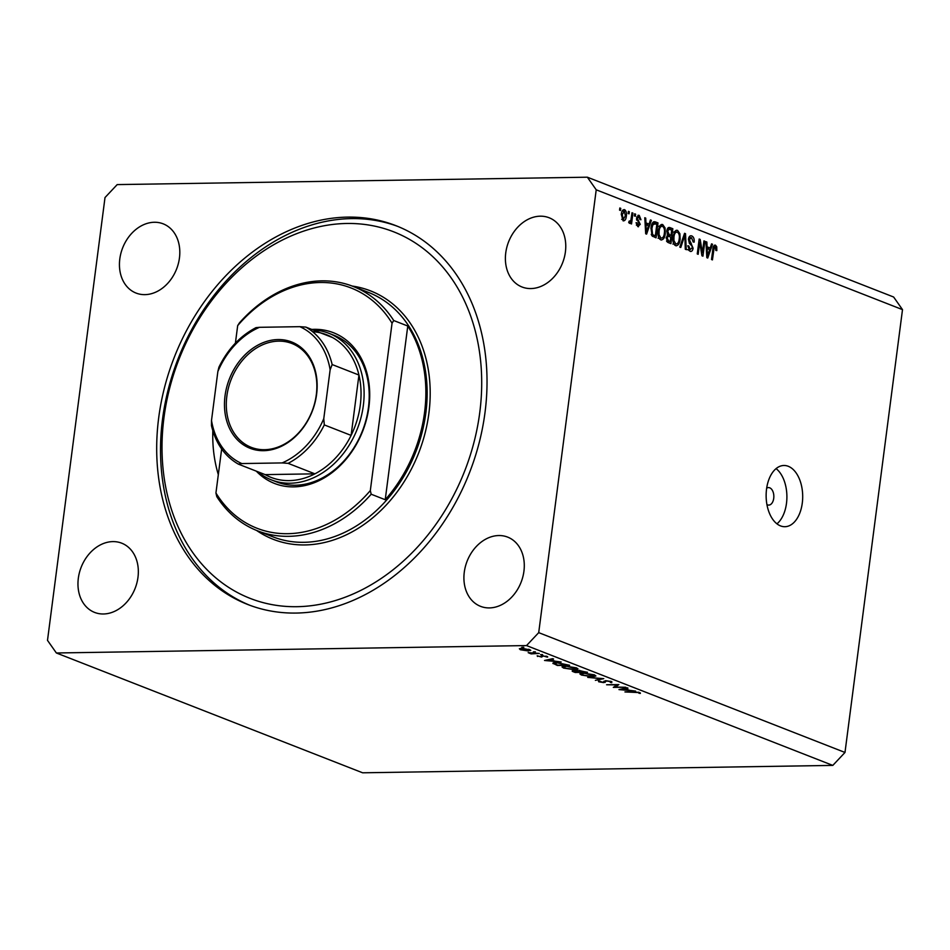 <?xml version="1.0" encoding="UTF-8"?>
<svg xmlns="http://www.w3.org/2000/svg" width="950" height="950" viewBox="0 0 950 950"><rect width="100%" height="100%" fill="white"/><g stroke="black" fill="none" stroke-linecap="round" stroke-linejoin="round"><path stroke-width="1.43" d="M766.935 504.569A8.752 5.225 89.1 0 0 767.517 504.866A8.752 5.225 89.1 0 0 768.764 505.091A8.752 5.225 89.1 0 0 773.822 497.313A8.752 5.225 89.1 0 0 769.726 487.825A8.752 5.225 89.1 0 0 768.491 487.599A8.752 5.225 89.1 0 0 766.674 488.169M780.544 525.908A30.614 18.276 89.1 0 0 784.89 526.704A30.614 18.276 89.1 0 0 802.619 499.474A30.614 18.276 89.1 0 0 788.286 466.296A30.614 18.276 89.1 0 0 783.928 465.488A30.614 18.276 89.1 0 0 766.211 492.718A30.614 18.276 89.1 0 0 780.544 525.908M776.957 523.83A30.614 18.276 89.1 0 0 786.897 496.054A30.614 18.276 89.1 0 0 776.079 468.611M158.709 417.656A203.383 158.507 -68.6 0 0 247.76 604.497A203.383 158.507 -68.6 0 0 485.011 412.514A203.383 158.507 -68.6 0 0 395.96 225.684A203.383 158.507 -68.6 0 0 158.709 417.656M78.327 578.265A37.181 28.975 -68.6 0 0 94.608 612.418A37.181 28.975 -68.6 0 0 137.976 577.327A37.181 28.975 -68.6 0 0 121.695 543.174A37.181 28.975 -68.6 0 0 78.327 578.265M464.277 572.197A37.181 28.975 -68.6 0 0 480.558 606.349A37.181 28.975 -68.6 0 0 523.925 571.259A37.181 28.975 -68.6 0 0 507.644 537.106A37.181 28.975 -68.6 0 0 464.277 572.197M505.756 252.842A37.181 28.975 -68.6 0 0 522.025 286.995A37.181 28.975 -68.6 0 0 565.404 251.904A37.181 28.975 -68.6 0 0 549.124 217.752A37.181 28.975 -68.6 0 0 505.756 252.842M119.807 258.923A37.181 28.975 -68.6 0 0 136.076 293.075A37.181 28.975 -68.6 0 0 179.443 257.984A37.181 28.975 -68.6 0 0 163.174 223.832A37.181 28.975 -68.6 0 0 119.807 258.923M615.315 687.087L625.753 687.254L613.308 687.384L617.072 684.914L606.599 684.76L618.889 684.57L615.315 687.087L615.457 685.971M603.915 682.041L605.803 680.675L611.669 681.613L611.705 682.717L610.328 682.432L610.411 681.637L606.587 680.984L603.773 682.611L598.702 681.791L598.405 680.829L602.918 682.302L603.951 681.399M611.669 681.613L611.705 682.717L611.836 681.684M610.328 682.432L610.47 681.245M605.756 680.675L605.138 682.385L605.364 680.687M598.821 680.913L598.702 681.791L598.405 680.829M599.889 681.102L600.056 681.815M603.773 678.656L595.377 680.366L601.219 678.716L587.706 677.362L603.773 678.656M594.332 674.832L595.911 675.972L592.646 676.78L581.495 675.058L579.868 673.906L583.193 673.099L594.332 674.832M576.472 667.838L578.039 668.978L574.774 669.786L563.623 668.076L562.008 666.912L565.321 666.116L576.472 667.838M561.165 661.984L544.528 660.476L552.686 658.671L553.565 659.003L550.941 659.585L554.99 661.176L561.165 661.984M523.818 647.306L521.764 647.342L523.581 647.235M56.371 652.982L526.526 645.572L538.709 632.641L596.22 189.81L587.361 177.199L117.194 184.597L105.011 197.541L47.5 640.371L56.371 652.982L362.639 772.801L832.806 765.403L526.526 645.572M528.414 650.988L520.362 649.741L519.365 648.743L529.649 649.586L530.801 650.406L528.461 650.619M535.384 651.831L533.33 651.866L535.147 651.759M539.291 653.422L531.121 653.885L528.176 652.662L539.291 653.422M542.592 654.657L540.55 654.681L542.367 654.574M541.559 657.068L537.166 655.785L540.716 656.759L542.462 655.654L547.628 657.115L543.317 655.975L541.559 657.068L541.737 655.714M537.629 655.856L537.558 656.462L537.166 655.785M546.974 656.367L547.663 656.759M546.262 656.925L545.953 656.058M542.735 655.654L542.711 656.426M553.268 662.898L553.161 663.67C552.472 662.946 553.529 662.566 556.32 662.53L569.644 665.297L557.353 665.487L552.888 663.242M577.41 670.427L587.504 672.291L575.225 672.481L573.479 671.804C571.686 671.151 571.746 670.771 573.681 670.641L577.077 670.653M573.634 670.641L573.479 671.804C571.686 671.151 571.746 670.771 573.681 670.641L573.634 671.151M635.609 691.101L618.972 689.593L627.131 687.788L627.998 688.133L625.385 688.714L629.434 690.294L635.609 691.101M638.305 692.55L624.934 691.932L633.222 691.802L639.611 692.55L640.347 693.405L638.922 693.239L638.352 692.17M639.611 692.55L640.395 693.049M832.806 765.403L844.989 752.459L902.5 309.629L893.629 297.017L587.361 177.199M702.394 252.759L703.938 240.896L704.864 241.252L702.929 256.156L701.943 255.776L699.722 242.416L698.179 254.303L697.252 253.935L699.188 239.032L700.174 239.424L702.394 252.759L701.444 252.771M691.505 237.654L689.367 239.507L693.108 248.235C692.633 250.8 691.6 251.821 689.985 251.299L687.824 245.777L688.774 245.943L690.187 249.541L692.194 247.831L692.087 246.204L689.356 243.283L688.429 239.186C688.964 236.443 690.092 235.362 691.814 235.944C693.666 236.882 694.438 238.949 694.141 242.143L693.191 241.977L691.505 237.654L688.845 237.559M690.887 235.766L690.104 235.968M690.816 251.465L689.985 251.299M688.275 249.577L687.301 249.731M679.808 247.119L684.558 233.308L685.52 233.688L686.256 249.636L685.294 249.256L684.855 235.256L680.77 247.487L679.808 247.119M675.961 230.399L677.576 230.375L679.903 233.748L680.141 239.21C679.678 243.687 678.158 245.836 675.581 245.658C673.253 243.948 672.41 240.932 673.039 236.621L674.643 231.622L676.744 230.221M676.412 245.824L675.581 245.658M661.105 224.592L662.72 224.568L665.047 227.929L665.297 233.403C664.822 237.868 663.302 240.029 660.725 239.851C658.409 238.129 657.566 235.113 658.196 230.814L659.799 225.815L662.72 224.568L661.901 224.402M661.556 240.006L660.725 239.851M649.064 224.105L650.418 219.961L651.379 220.329L646.594 234.116L645.691 233.771L644.777 217.752L645.739 218.12L645.941 222.882L649.064 224.105L645.133 223.998M619.554 210.116L619.828 207.991L620.754 208.347L620.481 210.484L619.554 210.116M844.989 752.459L538.709 632.641M902.5 309.629L596.22 189.81M621.312 214.379C621.609 211.102 622.689 209.523 624.554 209.629C626.24 210.9 626.822 213.097 626.323 216.22C626.002 219.438 624.934 220.982 623.093 220.863L621.312 214.379M628.14 213.477L628.413 211.351L629.339 211.708L629.066 213.833L628.14 213.477M629.054 221.469L630.824 220.519L632.011 212.752L632.938 213.121L631.536 223.951L630.598 223.594L630.824 221.861L629.482 223.357L628.686 222.431L629.232 221.018L630.004 221.493L629.043 221.504M634.398 215.923L634.683 213.797L635.609 214.166L635.336 216.291L634.398 215.923M638.958 216.897L637.533 218.108L637.616 219.165L640.264 224.331L637.794 226.611L636.084 222.692L637.034 222.858L637.972 225.055L639.303 224.176L636.571 218.013L639.219 215.365L640.977 219.723L640.027 219.557L638.958 216.897L636.832 216.838M638.519 215.234L637.901 215.389M638.495 226.753L637.794 226.611M636.357 225.079L638.483 225.162L636.405 225.186M650.988 228.095C651.403 223.618 652.864 221.552 655.369 221.896L657.994 222.917L656.058 237.821L652.163 236.004L650.988 228.095M654.312 221.683L653.446 221.92M666.829 230.969C667.28 228.107 668.373 227.002 670.094 227.656L672.849 228.736L670.914 243.639L668.147 242.547L666.176 237.844L667.577 235.113L666.829 230.969M669.061 227.43L668.266 227.679M710.196 248.021L711.562 243.877L712.524 244.257L707.738 258.044L706.836 257.688L705.909 241.668L706.871 242.048L707.073 246.798L710.196 248.021L706.266 247.914M714.436 245.231L715.492 245.207L716.751 246.81L716.822 250.61L715.861 250.444L715.231 246.941L714.151 247.701L712.441 259.884L711.514 259.516L712.832 249.399C713.023 246.513 713.901 245.124 715.492 245.207L714.934 245.1M715.231 246.941L713.117 247.713M619.78 208.371L620.754 208.347M625.337 216.232L626.323 216.22M621.716 219.343L623.616 219.379L621.751 219.402M621.288 214.652L622.262 214.641L623.319 219.319L625.385 215.864L624.328 211.173L622.107 211.149M624.328 211.173L622.262 214.641M628.366 211.731L629.339 211.708M631.964 213.132L632.938 213.121M628.888 221.896L630.824 221.861M634.636 214.178L635.609 214.166M636.559 218.12L637.533 218.108M636.512 219.189L637.616 219.165M639.279 224.342L640.264 224.331M636.072 222.87L637.034 222.858M650.287 220.352L651.379 220.329M646.57 224.141L646.321 224.865M644.789 218.144L645.739 218.12M645.062 222.894L645.941 222.882M647.128 229.734L648.529 225.72L646.024 224.746L646.344 232.394L647.128 229.734M645.608 232.406L646.344 232.394M645.169 224.758L646.024 224.746M652.923 222.359L657.994 222.917M652.828 235.754L652.733 236.455M651.961 235.778L655.357 235.719L656.842 224.295L652.199 223.499M651.557 235.137L655.357 235.719M651.237 234.341L653.79 235.101M650.94 228.499L651.914 228.475L652.567 234.317M651.617 224.996L652.745 224.972L651.914 228.475M655.251 223.678L652.745 224.972M663.943 227.953L665.047 227.929M664.311 233.415L665.297 233.403M660.428 238.248L659.751 239.186M660.214 225.292L660.879 226.207M659.003 238.141L658.065 238.284M658.089 234.757L659.062 234.745L660.951 238.106C662.922 238.201 664.062 236.502 664.371 233.011C664.846 229.829 664.216 227.596 662.506 226.314L658.398 226.254M658.136 231.23L659.11 231.218L659.062 234.745M662.506 226.314C660.571 226.207 659.443 227.846 659.11 231.218M667.779 228.178L672.849 228.736M668.479 235.374L668.373 236.217M667.684 241.573L667.589 242.274M667.292 235.303L671.009 235.339L671.697 230.114L668.931 229.223L667.755 231.325L669.299 234.662L671.009 235.339M670.213 241.526L670.783 237.072L668.218 236.217L667.137 237.963L668.693 240.932L670.213 241.526L666.852 241.585M666.164 237.975L667.137 237.963M668.301 236.217L669.144 236.431M666.781 231.337L667.755 231.325M669.097 229.211L669.857 229.389M678.799 233.759L679.903 233.748M679.167 239.222L680.141 239.21M675.272 244.055L674.595 244.993M675.058 231.099L675.723 232.026M673.847 243.948L672.909 244.091M672.932 240.564L673.918 240.552L675.794 243.924C677.778 244.019 678.918 242.321 679.214 238.818C679.689 235.636 679.072 233.403 677.35 232.121L673.241 232.061M672.992 237.049L673.966 237.025L673.918 240.552M677.35 232.121C675.426 232.026 674.298 233.652 673.966 237.025M684.428 233.7L685.52 233.688M683.881 235.279L684.855 235.256M689.332 236.669L689.985 237.536M688.406 239.519L689.367 239.507M692.111 248.247L693.108 248.235M689.273 249.696L688.869 250.515M687.8 245.955L688.774 245.943M703.891 241.276L704.864 241.252M698.737 242.44L699.722 242.416M699.129 239.436L700.174 239.424M711.431 244.269L712.524 244.257M707.714 248.057L707.465 248.781M705.933 242.06L706.871 242.048M706.206 246.81L707.073 246.798M708.261 253.65L709.674 249.648L707.156 248.662L707.489 256.31L708.261 253.65M706.752 256.322L707.489 256.31M706.313 248.674L707.156 248.662M713.343 246.869L716.751 246.81M520.529 648.399L520.362 649.741M522.464 648.66C520.446 648.743 520.113 649.099 521.467 649.717L527.618 650.667C529.637 650.584 529.946 650.227 528.556 649.61L522.5 648.351M520.731 648.387L521.467 649.717M528.604 649.242L529.423 650.251L529.518 649.539M550.109 659.775L546.986 660.464L553.304 661.022L550.181 659.217M557.816 665.154L567.577 665L557.128 662.839L554.788 663.836L557.816 665.154M554.551 662.625L554.788 663.836M563.718 667.411L563.623 668.076M566.129 666.425L563.528 667.043L564.846 668.04L573.966 669.477L576.555 668.824L566.164 666.116M574.596 671.721L579.619 672.089L574.513 670.949L574.596 671.721L574.548 670.653M580.343 671.864L585.438 671.994L579.548 670.593L578.823 671.199L580.343 671.864M579.595 670.296L578.823 671.199M581.578 674.405L581.495 675.058M583.989 673.419L581.4 674.025L582.718 675.023L591.838 676.459L594.415 675.818L584.036 673.099M624.554 688.893L621.431 689.581L627.736 690.139L624.625 688.346M639.041 692.348L638.922 693.239M311.754 329.424A80.916 63.056 111.4 0 1 368.909 407.075A80.916 63.056 111.4 0 1 323.487 478.313A80.916 63.056 111.4 0 1 256.298 471.152M271.486 479.916L276.592 481.911A78.731 61.358 -68.6 0 0 368.434 407.598A78.731 61.358 -68.6 0 0 333.961 335.279L328.854 333.284A78.731 61.358 111.4 0 1 363.327 405.603A78.731 61.358 111.4 0 1 271.486 479.916A78.731 61.358 111.4 0 1 257.783 471.734M479.75 412.597A196.828 153.389 -68.6 0 0 346.75 223.476A196.828 153.389 -68.6 0 0 163.97 417.572A196.828 153.389 -68.6 0 0 296.982 606.694A196.828 153.389 -68.6 0 0 479.75 412.597M249.684 605.221A203.383 158.507 111.4 0 1 162.533 419.152A203.383 158.507 111.4 0 1 397.872 226.444M424.567 412.431A131.219 102.256 -68.6 0 0 407.776 326.028L385.225 499.724A131.219 102.256 -68.6 0 0 424.567 412.431M393.739 320.53L392.053 323.202A129.034 100.558 -68.6 0 0 237.678 325.624L239.364 322.964A131.219 102.256 111.4 0 1 353.079 286.401A131.219 102.256 111.4 0 1 393.739 320.53L407.776 326.028M385.225 499.724L371.189 494.226A131.219 102.256 111.4 0 1 257.462 530.789A131.219 102.256 111.4 0 1 216.802 496.66L215.935 492.991A129.034 100.558 -68.6 0 0 370.322 490.568L371.189 494.226M212.824 430.766A131.219 102.256 -68.6 0 0 218.322 474.656M237.678 325.624L235.398 343.14M221.659 448.97L215.935 492.991M392.053 323.202L370.322 490.568M316.599 394.392A57.083 44.484 111.4 0 1 263.601 450.68A57.083 44.484 111.4 0 1 225.031 395.841A57.083 44.484 111.4 0 1 278.029 339.554A57.083 44.484 111.4 0 1 316.599 394.392M226.848 396.126A55.765 43.462 -68.6 0 0 251.263 447.355A55.765 43.462 -68.6 0 0 316.314 394.713A55.765 43.462 -68.6 0 0 291.899 343.484A55.765 43.462 -68.6 0 0 226.848 396.126M241.811 463.564L238.284 464.087C224.616 456.119 215.686 443.306 211.47 425.659L211.506 420.458A74.361 57.95 -68.6 0 0 241.811 463.564L282.126 462.923A74.361 57.95 -68.6 0 0 323.772 418.689L324.306 424.911A76.546 59.648 111.4 0 1 288.111 463.351L314.913 473.836A76.546 59.648 -68.6 0 1 265.169 474.62L314.913 473.836A76.546 59.648 -68.6 0 0 351.108 435.397A76.546 59.648 -68.6 0 0 360.287 405.139A76.546 59.648 -68.6 0 0 358.946 375.036A76.546 59.648 -68.6 0 0 332.607 337.582A76.546 59.648 -68.6 0 0 312.562 331.681M313.239 330.006A78.731 61.358 111.4 0 1 328.854 333.284M324.306 424.911L351.108 435.397L358.946 375.036L332.156 364.551L330.137 369.776A74.361 57.95 -68.6 0 0 299.82 326.669L259.504 327.311A74.361 57.95 -68.6 0 0 217.859 371.545L211.506 420.458M323.772 418.689L330.137 369.776M299.82 326.669L305.817 327.097A76.546 59.648 111.4 0 1 332.156 364.551M332.607 337.582L305.817 327.097M259.504 327.311L255.977 327.643C240.112 335.968 227.763 349.149 218.928 367.175L217.859 371.545M265.169 474.62L238.367 464.134M288.111 463.351L282.126 462.923M636.666 220.139L638.412 220.115M645.43 229.14L646.238 229.128M666.52 240.967L668.693 240.932M667.292 234.697L669.299 234.662M683.121 237.476L684.166 237.453M689.308 243.224L691.232 243.2M706.562 253.056L707.37 253.044M712.797 249.66L713.771 249.648M257.462 530.789L272.781 536.786A131.219 102.256 -68.6 0 0 425.849 412.929A131.219 102.256 -68.6 0 0 368.398 292.386L353.079 286.401M352.189 286.057A133.404 103.966 111.4 0 1 428.878 413.404A133.404 103.966 111.4 0 1 256.571 530.444M714.97 246.893L713.331 246.917M541.393 656.545L541.488 655.761M563.528 667.043L563.635 666.211M576.555 668.824L576.662 667.921M581.4 674.025L581.507 673.206M594.415 675.818L594.534 674.916M610.945 682.053L611.028 681.399M605.352 681.613L605.471 680.687M603.939 681.981L604.046 681.126"/></g></svg>
